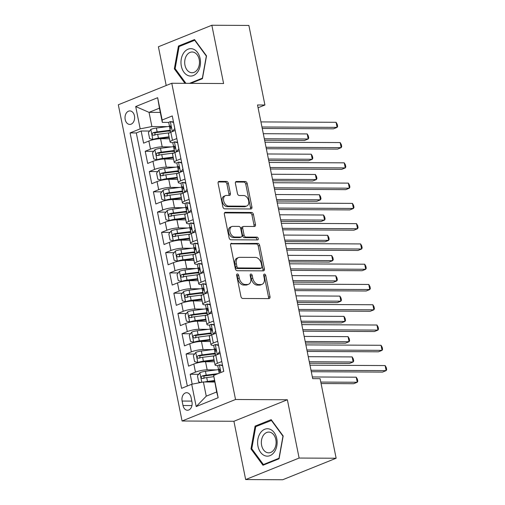 <?xml version="1.0" encoding="UTF-8"?>
<svg xmlns="http://www.w3.org/2000/svg" width="505" height="505" viewBox="0 0 505 505"><rect width="100%" height="100%" fill="white"/><g stroke="black" fill="none" stroke-linecap="round" stroke-linejoin="round"><path stroke-width="0.76" d="M237.4 273.956A1.452 0.978 68.1 0 0 237.135 274A1.452 0.978 68.1 0 0 236.662 275.339L240.923 296.479A2.071 1.395 68.1 0 0 242.779 298.48L268.944 298.613A2.071 1.395 68.1 0 0 269.316 298.543A2.071 1.395 68.1 0 0 269.998 296.631L265.731 275.49A1.452 0.978 68.1 0 0 264.437 274.095A1.452 0.978 68.1 0 0 264.178 274.139A1.452 0.978 68.1 0 0 263.698 275.484L264.248 278.217A6.622 4.469 68.1 0 1 262.07 284.34A6.622 4.469 68.1 0 1 260.883 284.561L258.705 284.549A6.622 4.469 68.1 0 1 252.765 278.16L252.216 275.421A1.452 0.978 68.1 0 0 250.916 274.026A1.452 0.978 68.1 0 0 250.657 274.07A1.452 0.978 68.1 0 0 250.177 275.408L250.732 278.148A6.622 4.469 68.1 0 1 248.555 284.271A6.622 4.469 68.1 0 1 247.362 284.492L245.184 284.479A6.622 4.469 68.1 0 1 239.25 278.085L238.695 275.351A1.452 0.978 68.1 0 0 237.4 273.956M125.196 119.54A6.748 4.804 -89.7 0 0 129.785 124.426A6.748 4.804 -89.7 0 0 134.444 115.815A6.748 4.804 -89.7 0 0 129.854 110.93A6.748 4.804 -89.7 0 0 125.196 119.54M228.361 183.416A2.071 1.395 68.1 0 0 226.511 181.421L219.17 181.383A2.071 1.395 68.1 0 0 218.798 181.453A2.071 1.395 68.1 0 0 218.116 183.365L222.85 206.842A2.071 1.395 68.1 0 0 224.706 208.843L250.871 208.975A2.071 1.395 68.1 0 0 251.244 208.906A2.071 1.395 68.1 0 0 251.919 206.993L247.185 183.517A2.071 1.395 68.1 0 0 245.335 181.516L236.466 181.472A2.071 1.395 68.1 0 0 236.094 181.541A2.071 1.395 68.1 0 0 235.412 183.454L237.438 193.503A2.071 1.395 68.1 0 0 239.294 195.498L243.694 195.523A5.536 3.731 68.1 0 1 248.473 200.15A5.536 3.731 68.1 0 1 246.831 205.983A5.536 3.731 68.1 0 1 245.84 206.166L228.614 206.078A5.536 3.731 68.1 0 1 223.829 201.451A5.536 3.731 68.1 0 1 225.47 195.618A5.536 3.731 68.1 0 1 226.467 195.435L229.339 195.448A2.071 1.395 68.1 0 0 229.712 195.378A2.071 1.395 68.1 0 0 230.387 193.465L228.361 183.416L226.922 183.997A2.071 1.395 68.1 0 0 225.066 182.002L218.255 181.964M223.601 83.533L211.847 25.25L248.877 25.439L264.917 105.008L257.512 104.971L312.69 378.636L320.094 378.674L336.141 458.237L299.118 458.048L287.364 399.764L235.532 399.493L171.769 83.262L223.601 83.533M231.643 243.265A2.071 1.395 68.1 0 0 231.271 243.334A2.071 1.395 68.1 0 0 230.596 245.247L235.33 268.723A2.071 1.395 68.1 0 0 237.18 270.724L263.345 270.857A2.071 1.395 68.1 0 0 263.717 270.787A2.071 1.395 68.1 0 0 264.399 268.875L259.665 245.398A2.071 1.395 68.1 0 0 257.809 243.397L230.955 243.543M229.087 237.786L224.353 214.303A2.071 1.395 68.1 0 1 225.034 212.39A2.071 1.395 68.1 0 1 225.407 212.321L251.572 212.46A2.071 1.395 68.1 0 1 253.428 214.455L255.454 224.504A2.071 1.395 68.1 0 1 254.773 226.417A2.071 1.395 68.1 0 1 254.4 226.486L243.789 226.429A2.071 1.395 68.1 0 0 243.416 226.499A2.071 1.395 68.1 0 0 242.735 228.411L244.079 235.077A2.071 1.395 68.1 0 0 245.935 237.079L256.982 237.135A1.452 0.978 68.1 0 1 258.232 238.347A1.452 0.978 68.1 0 1 257.802 239.869A1.452 0.978 68.1 0 1 257.544 239.919L230.943 239.78A2.071 1.395 68.1 0 1 229.087 237.786M170.463 131.148L167.534 131.136M149.587 131.041L141.141 130.997L143.59 143.161L148.868 141.04L150.503 149.145A8.433 1.654 -11.4 0 1 162.206 146.854L171.46 146.898M174.553 151.424L171.624 151.405M153.678 151.311L145.225 151.266L147.681 163.431L152.952 161.31L154.587 169.421A8.433 1.654 -11.4 0 1 166.29 167.123L175.551 167.174M178.637 171.694L175.708 171.675M157.762 171.586L149.316 171.542L151.765 183.706L157.042 181.579L158.677 189.691A8.433 1.654 -11.4 0 1 170.381 187.393L179.635 187.443M182.728 191.963L179.799 191.95M161.852 191.856L153.4 191.812L155.856 203.976L161.127 201.855L162.761 209.96A8.433 1.654 -11.4 0 1 174.465 207.669L183.725 207.713M186.812 212.239L183.883 212.22M165.937 212.125L157.491 212.081L159.94 224.245L165.217 222.124L166.852 230.236A8.433 1.654 -11.4 0 1 178.555 227.938L187.809 227.989M190.903 232.508L187.974 232.489M170.027 232.401L161.575 232.357L164.03 244.515L169.301 242.394L170.936 250.505A8.433 1.654 -11.4 0 1 182.64 248.207L191.9 248.258M194.987 252.778L192.058 252.765M174.111 252.67L165.665 252.626L168.114 264.79L173.392 262.669L175.027 270.775A8.433 1.654 -11.4 0 1 186.73 268.483L195.984 268.527M199.077 273.047L196.148 273.035M178.202 272.94L169.749 272.896L172.205 285.06L177.476 282.939L179.111 291.044A8.433 1.654 -11.4 0 1 190.814 288.753L200.075 288.803M203.161 293.323L200.232 293.304M182.286 293.216L173.84 293.171L176.289 305.329L181.566 303.208L183.201 311.32A8.433 1.654 -11.4 0 1 194.905 309.022L204.159 309.073M207.252 313.592L204.323 313.58M186.377 313.485L177.924 313.441L180.38 325.605L185.651 323.484L187.286 331.589A8.433 1.654 -11.4 0 1 198.989 329.298L208.249 329.342M211.336 333.862L208.407 333.849M190.461 333.755L182.015 333.71L184.47 345.874L189.741 343.753L191.376 351.859A8.433 1.654 -11.4 0 1 203.079 349.567L212.334 349.612M215.427 354.138L212.498 354.119M194.551 354.03L186.105 353.986L188.554 366.144L193.825 364.023A8.433 1.654 -11.4 0 1 205.529 361.731L214.429 361.776M148.868 141.04A8.433 1.654 168.6 0 1 160.571 138.742L169.465 138.787M152.952 161.31A8.433 1.654 168.6 0 1 164.655 159.012L173.556 159.062M157.042 181.579A8.433 1.654 168.6 0 1 168.746 179.288L177.64 179.332M161.127 201.855A8.433 1.654 168.6 0 1 172.83 199.557L181.731 199.601M165.217 222.124A8.433 1.654 168.6 0 1 176.92 219.827L185.815 219.877M169.301 242.394A8.433 1.654 168.6 0 1 181.005 240.102L189.905 240.146M173.392 262.669A8.433 1.654 168.6 0 1 185.095 260.372L193.989 260.416M177.476 282.939A8.433 1.654 168.6 0 1 189.179 280.641L198.08 280.692M181.566 303.208A8.433 1.654 168.6 0 1 193.27 300.917L202.164 300.961M185.651 323.484A8.433 1.654 168.6 0 1 197.354 321.186L206.255 321.231M189.741 343.753A8.433 1.654 168.6 0 1 201.445 341.456L210.339 341.506M191.969 401.904L191.073 397.448A6.54 4.652 -89.7 0 0 186.629 392.707A6.54 4.652 -89.7 0 0 182.116 401.052L183.012 405.509A6.54 4.652 -89.7 0 0 187.462 410.243A6.54 4.652 -89.7 0 0 191.969 401.904M235.532 399.493L182.078 421.006L118.315 104.775L171.769 83.262M141.141 130.997L136.299 132.948L130.082 132.916L181.585 388.332L191.698 384.261L203.395 381.969L214.657 382.026M130.082 132.916L140.194 128.844L135.7 106.542L157.655 97.705L162.155 120.007L172.268 115.935L223.766 371.358L213.653 375.423L218.154 397.725L196.192 406.563L191.698 384.261M172.95 142.669L172.603 142.669A8.433 1.654 -11.4 0 1 170.116 142.006A8.433 1.654 -11.4 0 1 172.464 140.308L176.826 138.553M177.04 162.938L176.693 162.938A8.433 1.654 -11.4 0 1 174.2 162.282A8.433 1.654 -11.4 0 1 176.548 160.584L180.916 158.822M181.131 183.208L180.777 183.208A8.433 1.654 -11.4 0 1 178.29 182.551A8.433 1.654 -11.4 0 1 180.639 180.853L185 179.098M185.215 203.483L184.868 203.477A8.433 1.654 -11.4 0 1 182.374 202.821A8.433 1.654 -11.4 0 1 184.723 201.123L189.091 199.368M189.306 223.753L188.958 223.753A8.433 1.654 -11.4 0 1 186.465 223.096A8.433 1.654 -11.4 0 1 188.813 221.398L193.175 219.637M193.39 244.022L193.043 244.022A8.433 1.654 -11.4 0 1 190.555 243.366A8.433 1.654 -11.4 0 1 192.897 241.668L197.266 239.907M197.48 264.298L197.133 264.292A8.433 1.654 -11.4 0 1 194.64 263.635A8.433 1.654 -11.4 0 1 196.988 261.937L201.35 260.182M201.564 284.567L201.217 284.567A8.433 1.654 -11.4 0 1 198.73 283.905A8.433 1.654 -11.4 0 1 201.072 282.207L205.44 280.452M205.655 304.837L205.308 304.837A8.433 1.654 -11.4 0 1 202.814 304.18A8.433 1.654 -11.4 0 1 205.163 302.482L209.524 300.721M209.739 325.113L209.392 325.106A8.433 1.654 -11.4 0 1 206.905 324.45A8.433 1.654 -11.4 0 1 209.247 322.752L213.615 320.997M213.83 345.382L213.482 345.382A8.433 1.654 -11.4 0 1 210.989 344.719A8.433 1.654 -11.4 0 1 213.337 343.021L217.699 341.266M198.635 374.3L190.189 374.255L195.46 372.135A8.433 1.654 -11.4 0 1 207.164 369.837L216.424 369.887M217.914 365.652L217.567 365.652A8.433 1.654 -11.4 0 1 215.079 364.995A8.433 1.654 -11.4 0 1 217.421 363.297L221.79 361.536M215.079 364.995L213.445 356.883A8.433 1.654 -11.4 0 1 215.786 355.185L220.155 353.431M175.191 130.441L170.823 132.203A8.433 1.654 168.6 0 0 168.481 133.901L170.116 142.006M179.281 150.717L174.913 152.472A8.433 1.654 168.6 0 0 172.565 154.17L174.2 162.282M183.365 170.987L179.004 172.742A8.433 1.654 168.6 0 0 176.655 174.44L178.29 182.551M187.456 191.256L183.088 193.017A8.433 1.654 168.6 0 0 180.739 194.715L182.374 202.821M191.54 211.532L187.178 213.287A8.433 1.654 168.6 0 0 184.83 214.985L186.465 223.096M195.631 231.801L191.262 233.556A8.433 1.654 168.6 0 0 188.92 235.254L190.555 243.366M199.715 252.071L195.353 253.832A8.433 1.654 168.6 0 0 193.005 255.53L194.64 263.635M203.805 272.346L199.437 274.101A8.433 1.654 168.6 0 0 197.095 275.799L198.73 283.905M207.89 292.616L203.528 294.371A8.433 1.654 168.6 0 0 201.179 296.069L202.814 304.18M211.98 312.885L207.612 314.647A8.433 1.654 168.6 0 0 205.27 316.345L206.905 324.45M216.064 333.161L211.702 334.916A8.433 1.654 168.6 0 0 209.354 336.614L210.989 344.719M186.105 353.986L191.376 351.859M182.015 333.71L187.286 331.589M177.924 313.441L183.201 311.32M173.84 293.171L179.111 291.044M169.749 272.896L175.027 270.775M165.665 252.626L170.936 250.505M161.575 232.357L166.852 230.236M157.491 212.081L162.761 209.96M153.4 191.812L158.677 189.691M149.316 171.542L154.587 169.421M145.225 151.266L150.503 149.145M136.299 132.948L187.33 386.022M190.189 374.255L192.19 384.166M160.293 112.419L149.038 112.356L151.898 126.547L167.376 126.629M203.395 381.969L206.261 396.16L216.664 391.975L213.653 375.423M287.364 399.764L233.91 421.277L245.664 479.561L299.118 458.048M245.664 479.561L282.686 479.75L336.141 458.237M211.847 25.25L158.393 46.763L166.208 85.503M233.91 421.277L182.078 421.006M258.074 107.761L264.917 105.008M168.866 122.399L162.301 122.361L159.435 108.171L149.038 112.356L135.7 106.542M162.155 120.007L162.301 122.361M151.898 126.547L140.194 128.844M206.261 396.16L196.192 406.563M216.664 391.975L218.154 397.725M157.655 97.705L159.435 108.171M283.172 435.973L271.179 419.649L255.082 426.125L250.979 448.926L262.972 465.25L279.069 458.774L283.172 435.973M190.808 83.363L202.429 78.679L206.532 55.878L194.539 39.56L178.442 46.037L174.339 68.838L184.988 83.331M251.926 448.932L250.979 448.926M256.995 426.138L255.082 426.125M180.354 46.043L178.442 46.037M175.285 68.844L174.339 68.838M236.63 274.827A1.452 0.978 68.1 0 1 237.249 275.932L237.805 278.672A6.622 4.469 68.1 0 0 243.738 285.06L245.184 284.479M248.555 284.271L247.109 284.852A6.622 4.469 68.1 0 1 245.922 285.072L243.738 285.06M262.07 284.34L260.624 284.921A6.622 4.469 68.1 0 1 259.437 285.142L257.26 285.129A6.622 4.469 68.1 0 1 251.32 278.741L250.77 276.001A1.452 0.978 68.1 0 0 250.145 274.897M268.414 298.613A2.071 1.395 68.1 0 0 268.553 297.211L264.292 276.071A1.452 0.978 68.1 0 0 263.667 274.966M262.815 270.857A2.071 1.395 68.1 0 0 262.954 269.455L258.219 245.979A2.071 1.395 68.1 0 0 256.363 243.978L230.734 243.846M236.921 266.545A1.452 0.978 68.1 0 0 238.221 267.947L261.186 268.067A1.452 0.978 68.1 0 0 261.445 268.016A1.452 0.978 68.1 0 0 261.925 266.678L261.344 263.793A6.622 4.469 68.1 0 0 255.404 257.399L239.705 257.316A6.622 4.469 68.1 0 0 238.518 257.537A6.622 4.469 68.1 0 0 236.34 263.661L236.921 266.545L235.475 267.126A1.452 0.978 68.1 0 0 236.776 268.527L238.221 267.947M261.445 268.016L259.999 268.597A1.452 0.978 68.1 0 1 259.74 268.647L236.776 268.527M238.518 257.537L237.072 258.124A6.622 4.469 68.1 0 0 234.894 264.241L236.34 263.661M235.475 267.126L234.894 264.241M224.491 212.908L250.126 213.041L251.572 212.46M253.87 226.486A2.071 1.395 68.1 0 0 254.009 225.085L251.982 215.035A2.071 1.395 68.1 0 0 250.126 213.041M243.416 226.499L241.971 227.08A2.071 1.395 68.1 0 0 241.289 228.992L242.634 235.658A2.071 1.395 68.1 0 0 244.489 237.659L255.536 237.716L256.982 237.135M256.811 239.913A1.452 0.978 68.1 0 0 256.591 238.474A1.452 0.978 68.1 0 0 255.536 237.716M232.78 226.373A5.536 3.731 68.1 0 0 231.782 226.562A5.536 3.731 68.1 0 0 230.141 232.388A5.536 3.731 68.1 0 0 234.926 237.022L240.992 237.053A2.071 1.395 68.1 0 0 241.365 236.984A2.071 1.395 68.1 0 0 242.046 235.071L240.702 228.405A2.071 1.395 68.1 0 0 238.846 226.404L232.78 226.373M231.782 226.562L230.337 227.143A5.536 3.731 68.1 0 0 228.696 232.969A5.536 3.731 68.1 0 0 233.48 237.602L234.926 237.022M241.365 236.984L239.919 237.565A2.071 1.395 68.1 0 1 239.547 237.634L233.48 237.602M228.809 195.441A2.071 1.395 68.1 0 0 228.942 194.046L226.922 183.997M225.47 195.618L224.031 196.199A5.536 3.731 68.1 0 0 222.383 202.032A5.536 3.731 68.1 0 0 227.168 206.659L228.614 206.078M246.831 205.983L245.386 206.564A5.536 3.731 68.1 0 1 244.395 206.747L227.168 206.659M250.341 208.975A2.071 1.395 68.1 0 0 250.48 207.574L245.746 184.098A2.071 1.395 68.1 0 0 243.89 182.097L235.551 182.052M204.588 381.976A5.587 1.098 -11.4 0 1 207.486 381.439L214.36 380.549M207.656 381.988L214.473 381.111M200.826 382.474L198.673 381.913L197.449 375.827L199.93 372.639A5.587 1.098 -11.4 0 1 205.44 371.301L218.469 369.622A16.135 3.163 -11.4 0 1 218.545 369.609M321.079 383.541L353.645 383.712L357.256 382.26L356.233 377.191L312.355 376.964M218.154 373.612L206.217 375.152A5.587 1.098 168.6 0 0 201.975 376.055C200.782 377.311 200.946 378.125 202.461 378.485A5.587 1.098 -11.4 0 1 206.709 377.588L213.735 376.68M203.837 378.498L204.102 376.067A2.847 0.555 -11.4 0 1 205.402 375.834L216.052 374.458M202.139 378.535L202.461 378.485M320.782 382.07L357.256 382.26L357.792 381.18L357.382 379.154L356.233 377.191M223.728 371.371L222.585 365.715L219.29 364.85A5.587 1.098 168.6 0 0 217.806 365.942L218.583 369.793A5.587 1.098 168.6 0 0 218.88 370.058L220.136 370.556M219.29 364.85L222.528 365.203M311.295 371.712L382.537 372.084L386.148 370.626L310.998 370.241M385.126 365.563L386.274 367.526L386.685 369.553L386.148 370.626L385.126 365.563L309.975 365.172M219.265 373.17L219.075 372.229A5.587 1.098 -11.4 0 1 219.656 371.566C220.363 370.31 220.199 369.496 219.164 369.136A5.587 1.098 168.6 0 0 218.583 369.793M257.979 446.231A13.711 9.759 -89.7 0 0 270.03 455.624A13.711 9.759 -89.7 0 0 276.765 438.668A13.711 9.759 -89.7 0 0 264.715 429.275A13.711 9.759 -89.7 0 0 257.979 446.231M261.615 445.322A10.378 7.392 -89.7 0 0 268.666 452.834A10.378 7.392 -89.7 0 0 275.831 439.596A10.378 7.392 -89.7 0 0 268.774 432.078A10.378 7.392 -89.7 0 0 261.615 445.322M271.349 420.356L282.97 436.175L278.994 458.262L263.395 464.543L251.774 448.73L255.751 426.637L271.703 420.362M264.715 464.549L263.395 464.543M188.34 75.662A13.711 9.759 -89.7 0 0 200.195 65.675A13.711 9.759 -89.7 0 0 193.125 49.061A13.711 9.759 -89.7 0 0 181.27 59.047A13.711 9.759 -89.7 0 0 188.34 75.662M190.271 72.436A10.378 7.392 -89.7 0 0 192.026 72.745A10.378 7.392 -89.7 0 0 199.412 63.649A10.378 7.392 -89.7 0 0 193.895 52.299A10.378 7.392 -89.7 0 0 192.14 51.99A10.378 7.392 -89.7 0 0 184.754 61.086A10.378 7.392 -89.7 0 0 190.271 72.436M185.935 83.338L175.134 68.636L179.111 46.548L194.709 40.267L206.33 56.08L202.353 78.174L189.489 83.35M195.063 40.267L194.709 40.267M214.461 349.34A16.135 3.163 -11.4 0 0 214.379 349.353L201.35 351.032A5.587 1.098 -11.4 0 0 195.845 352.37L193.358 355.558L194.589 361.637L197.884 362.502A5.587 1.098 -11.4 0 1 203.395 361.163L214.032 359.794M197.884 362.502L199.058 362.508M200.996 362.148A2.847 0.555 -11.4 0 1 202.581 361.845L214.139 360.355M309.584 363.234L349.555 363.442L353.165 361.984L352.149 356.915L308.271 356.688M215.237 353.191A16.135 3.163 168.6 0 0 215.155 353.203L202.126 354.882A5.587 1.098 168.6 0 0 197.884 355.785C196.691 357.041 196.855 357.849 198.377 358.215A5.587 1.098 -11.4 0 1 202.619 357.313L214.505 355.785M199.746 358.222L200.018 355.798A2.847 0.555 -11.4 0 1 201.318 355.564L214.347 353.885A13.389 2.626 -11.4 0 1 215.351 353.759M198.055 358.266L198.377 358.215M309.287 361.757L353.165 361.984L353.702 360.911L353.292 358.885L352.149 356.915M210.37 329.071A16.135 3.163 -11.4 0 0 210.295 329.077L197.266 330.762A5.587 1.098 -11.4 0 0 191.755 332.094L189.274 335.288L190.499 341.367L193.8 342.232A5.587 1.098 -11.4 0 1 199.311 340.894L209.941 339.524M193.8 342.232L194.974 342.238M196.912 341.872A2.847 0.555 -11.4 0 1 198.497 341.576L210.055 340.086M305.5 342.958L345.47 343.166L349.081 341.715L348.059 336.646L304.18 336.418M211.147 332.921A16.135 3.163 168.6 0 0 211.071 332.934L198.042 334.613A5.587 1.098 168.6 0 0 193.8 335.509C192.607 336.766 192.771 337.58 194.286 337.946A5.587 1.098 -11.4 0 1 198.534 337.043L210.421 335.509M195.662 337.952L195.927 335.522A2.847 0.555 -11.4 0 1 197.228 335.288L210.257 333.609A13.389 2.626 -11.4 0 1 211.26 333.489M193.964 337.99L194.286 337.946M305.203 341.487L349.081 341.715L349.618 340.641L349.208 338.615L348.059 336.646M206.286 308.795A16.135 3.163 -11.4 0 0 206.204 308.808L193.175 310.487A5.587 1.098 -11.4 0 0 187.671 311.825L185.184 315.013L186.414 321.098L189.71 321.963A5.587 1.098 -11.4 0 1 195.22 320.625L205.857 319.255M189.71 321.963L190.884 321.969M192.822 321.603A2.847 0.555 -11.4 0 1 194.406 321.306L205.964 319.81M301.409 322.689L341.38 322.897L344.991 321.445L343.974 316.376L300.096 316.149M207.063 312.652A16.135 3.163 168.6 0 0 206.981 312.658L193.952 314.337A5.587 1.098 168.6 0 0 189.71 315.24C188.516 316.496 188.681 317.31 190.202 317.67A5.587 1.098 -11.4 0 1 194.444 316.774L206.33 315.24M191.572 317.683L191.843 315.253A2.847 0.555 -11.4 0 1 193.144 315.019L206.166 313.34A13.389 2.626 -11.4 0 1 207.176 313.22M189.88 317.721L190.202 317.67M301.113 321.212L344.991 321.445L345.527 320.366L345.117 318.339L343.974 316.376M202.196 288.525A16.135 3.163 -11.4 0 0 202.12 288.538L189.091 290.217A5.587 1.098 -11.4 0 0 183.58 291.555L181.099 294.743L182.324 300.822L185.625 301.687A5.587 1.098 -11.4 0 1 191.136 300.355L201.766 298.979M185.625 301.687L186.793 301.693M188.737 301.334A2.847 0.555 -11.4 0 1 190.322 301.03L201.88 299.541M297.325 302.419L337.296 302.628L340.907 301.169L339.884 296.1L296.006 295.873M202.972 292.376A16.135 3.163 168.6 0 0 202.896 292.389L189.867 294.068A5.587 1.098 168.6 0 0 185.625 294.97C184.432 296.227 184.596 297.035 186.111 297.401A5.587 1.098 -11.4 0 1 190.36 296.498L202.246 294.97M187.488 297.407L187.753 294.983A2.847 0.555 -11.4 0 1 189.053 294.75L202.082 293.07A13.389 2.626 -11.4 0 1 203.086 292.95M185.789 297.451L186.111 297.401M297.028 300.942L340.907 301.169L341.443 300.096L341.033 298.07L339.884 296.1M217.371 354.548L219.725 351.524L218.501 345.439L215.199 344.574A5.587 1.098 168.6 0 0 213.722 345.673L214.499 349.523A5.587 1.098 168.6 0 0 214.789 349.788L216.045 350.287M215.199 344.574L218.438 344.928M307.21 351.442L378.453 351.808L382.064 350.356L306.914 349.965M381.041 345.287L382.19 347.257L382.601 349.283L382.064 350.356L381.041 345.287L305.891 344.896M215.648 355.242L214.985 351.953A5.587 1.098 -11.4 0 1 215.566 351.297C216.273 350.041 216.115 349.226 215.079 348.867A5.587 1.098 168.6 0 0 214.499 349.523M213.28 334.278L215.635 331.248L214.41 325.169L211.115 324.305A5.587 1.098 168.6 0 0 209.632 325.403L210.408 329.254A5.587 1.098 168.6 0 0 210.705 329.512L211.961 330.011M211.115 324.305L214.354 324.658M303.12 331.166L374.363 331.539L377.974 330.087L302.823 329.696M376.951 325.018L378.1 326.988L378.51 329.014L377.974 330.087L376.951 325.018L301.801 324.627M211.563 334.973L210.901 331.684A5.587 1.098 -11.4 0 1 211.481 331.027C212.188 329.765 212.024 328.957 210.989 328.591A5.587 1.098 168.6 0 0 210.408 329.254M209.196 314.009L211.551 310.979L210.326 304.9L207.025 304.035A5.587 1.098 168.6 0 0 205.548 305.127L206.324 308.978A5.587 1.098 168.6 0 0 206.614 309.243L207.871 309.742M207.025 304.035L210.263 304.389M299.036 310.897L370.279 311.269L373.889 309.817L298.739 309.426M372.867 304.749L374.016 306.712L374.42 308.738L373.889 309.817L372.867 304.749L297.716 304.357M207.473 314.703L206.81 311.415A5.587 1.098 -11.4 0 1 207.391 310.752C208.098 309.496 207.934 308.688 206.905 308.321A5.587 1.098 168.6 0 0 206.324 308.978M205.106 293.733L207.46 290.71L206.236 284.624L202.941 283.76A5.587 1.098 168.6 0 0 201.457 284.858L202.234 288.709A5.587 1.098 168.6 0 0 202.53 288.974L203.786 289.472M202.941 283.76L206.179 284.113M294.945 290.627L366.188 290.994L369.799 289.542L294.649 289.15M368.776 284.473L369.925 286.442L370.335 288.469L369.799 289.542L368.776 284.473L293.626 284.088M203.389 294.428L202.726 291.139A5.587 1.098 -11.4 0 1 203.307 290.482C204.014 289.226 203.85 288.412 202.814 288.052A5.587 1.098 168.6 0 0 202.234 288.709M198.111 268.256A16.135 3.163 -11.4 0 0 198.029 268.262L185 269.948A5.587 1.098 -11.4 0 0 179.49 271.28L177.009 274.474L178.24 280.553L181.535 281.418A5.587 1.098 -11.4 0 1 187.046 280.079L197.682 278.709M181.535 281.418L182.709 281.424M184.647 281.064A2.847 0.555 -11.4 0 1 186.231 280.761L197.79 279.271M293.235 282.143L333.205 282.352L336.816 280.9L335.793 275.831L291.915 275.604M198.888 272.107A16.135 3.163 168.6 0 0 198.806 272.119L185.777 273.798A5.587 1.098 168.6 0 0 181.535 274.695C180.342 275.957 180.506 276.765 182.027 277.131A5.587 1.098 -11.4 0 1 186.269 276.229L198.156 274.695M183.397 277.138L183.668 274.707A2.847 0.555 -11.4 0 1 184.963 274.474L197.992 272.795A13.389 2.626 -11.4 0 1 199.002 272.675M181.705 277.182L182.027 277.131M292.938 280.673L336.816 280.9L337.353 279.827L336.942 277.8L335.793 275.831M201.022 273.464L203.376 270.434L202.151 264.355L198.85 263.49A5.587 1.098 168.6 0 0 197.367 264.588L198.149 268.439A5.587 1.098 168.6 0 0 198.44 268.698L199.696 269.197M198.85 263.49L202.088 263.844M290.861 270.358L362.104 270.724L365.715 269.272L290.564 268.881M364.692 264.203L365.841 266.173L366.245 268.199L365.715 269.272L364.692 264.203L289.542 263.812M199.298 274.158L198.635 270.869A5.587 1.098 -11.4 0 1 199.216 270.213C199.923 268.95 199.759 268.142 198.73 267.776A5.587 1.098 168.6 0 0 198.149 268.439M194.021 247.987A16.135 3.163 -11.4 0 0 193.945 247.993L180.916 249.672A5.587 1.098 -11.4 0 0 175.405 251.01L172.925 254.198L174.149 260.283L177.451 261.148A5.587 1.098 -11.4 0 1 182.961 259.81L193.592 258.44M177.451 261.148L178.618 261.154M180.563 260.788A2.847 0.555 -11.4 0 1 182.147 260.492L193.705 258.996M289.15 261.874L329.121 262.082L332.732 260.63L331.709 255.562L287.831 255.334M194.797 251.837A16.135 3.163 168.6 0 0 194.722 251.843L181.693 253.523A5.587 1.098 168.6 0 0 177.451 254.425C176.258 255.681 176.422 256.496 177.937 256.862A5.587 1.098 -11.4 0 1 182.185 255.959L194.071 254.425M179.313 256.868L179.578 254.438A2.847 0.555 -11.4 0 1 180.878 254.204L193.907 252.525A13.389 2.626 -11.4 0 1 194.911 252.405M177.615 256.906L177.937 256.862M288.854 260.403L332.732 260.63L333.268 259.551L332.858 257.525L331.709 255.562M196.931 253.194L199.286 250.164L198.061 244.085L194.766 243.221A5.587 1.098 168.6 0 0 193.282 244.313L194.059 248.163A5.587 1.098 168.6 0 0 194.356 248.428L195.612 248.927M194.766 243.221L198.004 243.574M286.771 250.082L358.013 250.455L361.624 249.003L286.474 248.611M360.602 243.934L361.75 245.897L362.161 247.923L361.624 249.003L360.602 243.934L285.451 243.543M195.214 253.889L194.551 250.6A5.587 1.098 -11.4 0 1 195.132 249.937C195.839 248.681 195.675 247.873 194.64 247.507A5.587 1.098 168.6 0 0 194.059 248.163M189.937 227.711A16.135 3.163 -11.4 0 0 189.855 227.723L176.826 229.403A5.587 1.098 -11.4 0 0 171.315 230.741L168.834 233.929L170.065 240.008L173.36 240.872A5.587 1.098 -11.4 0 1 178.871 239.54L189.501 238.164M173.36 240.872L174.534 240.879M176.472 240.519A2.847 0.555 -11.4 0 1 178.057 240.216L189.615 238.726M285.06 241.605L325.031 241.813L328.641 240.355L327.619 235.292L283.741 235.059M190.713 231.561A16.135 3.163 168.6 0 0 190.631 231.574L177.602 233.253A5.587 1.098 168.6 0 0 173.36 234.156C172.167 235.412 172.331 236.22 173.853 236.586A5.587 1.098 -11.4 0 1 178.095 235.684L189.981 234.156M175.222 236.593L175.494 234.168A2.847 0.555 -11.4 0 1 176.788 233.935L189.817 232.256A13.389 2.626 -11.4 0 1 190.827 232.136M173.531 236.637L173.853 236.586M284.763 240.127L328.641 240.355L329.178 239.282L328.768 237.255L327.619 235.292M192.847 232.919L195.201 229.895L193.977 223.81L190.675 222.945A5.587 1.098 168.6 0 0 189.192 224.043L189.968 227.894A5.587 1.098 168.6 0 0 190.265 228.159L191.521 228.658M190.675 222.945L193.914 223.305M282.686 229.813L353.923 230.179L357.54 228.727L282.39 228.336M356.517 223.658L357.666 225.628L358.07 227.654L357.54 228.727L356.517 223.658L281.367 223.273M191.124 233.613L190.461 230.331A5.587 1.098 -11.4 0 1 191.041 229.668C191.748 228.411 191.584 227.597 190.555 227.237A5.587 1.098 168.6 0 0 189.968 227.894M185.846 207.441A16.135 3.163 -11.4 0 0 185.771 207.448L172.742 209.133A5.587 1.098 -11.4 0 0 167.231 210.465L164.75 213.659L165.975 219.738L169.276 220.603A5.587 1.098 -11.4 0 1 174.787 219.265L185.417 217.895M169.276 220.603L170.444 220.609M172.388 220.249A2.847 0.555 -11.4 0 1 173.972 219.946L185.531 218.457M280.976 221.329L320.946 221.537L324.557 220.085L323.535 215.016L279.656 214.789M186.623 211.292A16.135 3.163 168.6 0 0 186.547 211.305L173.518 212.984A5.587 1.098 168.6 0 0 169.276 213.886C168.083 215.143 168.247 215.951 169.762 216.317A5.587 1.098 -11.4 0 1 174.004 215.414L185.897 213.88M171.138 216.323L171.403 213.893A2.847 0.555 -11.4 0 1 172.704 213.659L185.733 211.98A13.389 2.626 -11.4 0 1 186.736 211.86M169.44 216.367L169.762 216.317M280.679 219.858L324.557 220.085L325.094 219.012L324.683 216.986L323.535 215.016M188.756 212.649L191.111 209.619L189.886 203.54L186.591 202.675A5.587 1.098 168.6 0 0 185.108 203.774L185.884 207.624A5.587 1.098 168.6 0 0 186.181 207.883L187.437 208.388M186.591 202.675L189.83 203.029M278.596 209.543L349.839 209.91L353.449 208.458L278.299 208.066M352.427 203.389L353.576 205.358L353.986 207.385L353.449 208.458L352.427 203.389L277.277 202.997M187.039 213.344L186.377 210.055A5.587 1.098 -11.4 0 1 186.957 209.398C187.664 208.136 187.5 207.328 186.465 206.962A5.587 1.098 168.6 0 0 185.884 207.624M181.762 187.172A16.135 3.163 -11.4 0 0 181.68 187.178L168.651 188.857A5.587 1.098 -11.4 0 0 163.14 190.196L160.659 193.383L161.89 199.469L165.185 200.334A5.587 1.098 -11.4 0 1 170.696 198.995L181.327 197.625M165.185 200.334L166.36 200.34M168.298 199.974A2.847 0.555 -11.4 0 1 169.882 199.677L181.44 198.187M276.885 201.059L316.856 201.268L320.467 199.816L319.444 194.747L275.566 194.52M182.539 191.023A16.135 3.163 168.6 0 0 182.457 191.029L169.427 192.708A5.587 1.098 168.6 0 0 165.185 193.611C163.992 194.867 164.157 195.681 165.678 196.047A5.587 1.098 -11.4 0 1 169.92 195.145L181.806 193.611M167.048 196.054L167.319 193.623A2.847 0.555 -11.4 0 1 168.613 193.39L181.642 191.711A13.389 2.626 -11.4 0 1 182.652 191.591M165.356 196.091L165.678 196.047M276.589 199.589L320.467 199.816L321.003 198.743L320.593 196.71L319.444 194.747M177.672 166.896A16.135 3.163 -11.4 0 0 177.596 166.909L164.567 168.588A5.587 1.098 -11.4 0 0 159.056 169.926L156.575 173.114L157.8 179.193L161.101 180.058A5.587 1.098 -11.4 0 1 166.606 178.726L177.242 177.35M161.101 180.058L162.269 180.064M164.207 179.704A2.847 0.555 -11.4 0 1 165.798 179.401L177.356 177.911M272.801 180.79L312.772 180.998L316.382 179.54L315.36 174.477L271.482 174.244M178.448 170.747A16.135 3.163 168.6 0 0 178.372 170.759L165.343 172.439A5.587 1.098 168.6 0 0 161.095 173.341C159.908 174.597 160.072 175.405 161.587 175.772A5.587 1.098 -11.4 0 1 165.829 174.869L177.722 173.341M162.964 175.778L163.229 173.354A2.847 0.555 -11.4 0 1 164.529 173.12L177.558 171.441A13.389 2.626 -11.4 0 1 178.562 171.321M161.265 175.822L161.587 175.772M272.504 179.313L316.382 179.54L316.919 178.467L316.509 176.441L315.36 174.477M173.587 146.627A16.135 3.163 -11.4 0 0 173.505 146.639L160.476 148.319A5.587 1.098 -11.4 0 0 154.966 149.65L152.485 152.845L153.716 158.923L157.011 159.788A5.587 1.098 -11.4 0 1 162.522 158.45L173.152 157.08M157.011 159.788L158.185 159.795M160.123 159.435A2.847 0.555 -11.4 0 1 161.707 159.132L173.266 157.642M268.71 160.514L308.681 160.723L312.292 159.271L311.269 154.202L267.391 153.974M174.364 150.477A16.135 3.163 168.6 0 0 174.282 150.49L161.253 152.169A5.587 1.098 168.6 0 0 157.011 153.072C155.818 154.328 155.982 155.136 157.503 155.502A5.587 1.098 -11.4 0 1 161.745 154.599L173.632 153.065M158.873 155.508L159.144 153.078A2.847 0.555 -11.4 0 1 160.439 152.845L173.468 151.165A13.389 2.626 -11.4 0 1 174.477 151.046M157.181 155.553L157.503 155.502M268.414 159.043L312.292 159.271L312.829 158.198L312.418 156.171L311.269 154.202M169.497 126.357A16.135 3.163 -11.4 0 0 169.421 126.364L156.392 128.043A5.587 1.098 -11.4 0 0 150.881 129.381L148.401 132.569L149.625 138.654L152.927 139.519A5.587 1.098 -11.4 0 1 158.431 138.181L169.068 136.811M152.927 139.519L154.094 139.525M156.032 139.159A2.847 0.555 -11.4 0 1 157.623 138.862L169.181 137.373M264.626 140.245L304.597 140.453L308.208 139.001L307.185 133.932L263.307 133.705M170.273 130.208A16.135 3.163 168.6 0 0 170.198 130.214L157.169 131.893A5.587 1.098 168.6 0 0 152.92 132.796C151.734 134.052 151.891 134.867 153.413 135.233A5.587 1.098 -11.4 0 1 157.655 134.33L169.547 132.796M154.789 135.239L155.054 132.809A2.847 0.555 -11.4 0 1 156.354 132.575L169.383 130.896A13.389 2.626 -11.4 0 1 170.387 130.776M153.091 135.277L153.413 135.233M264.33 138.774L308.208 139.001L308.744 137.928L308.334 135.895L307.185 133.932M184.672 192.38L187.027 189.35L185.802 183.271L182.501 182.406A5.587 1.098 168.6 0 0 181.017 183.498L181.794 187.355A5.587 1.098 168.6 0 0 182.09 187.614L183.347 188.112M182.501 182.406L185.739 182.759M274.512 189.268L345.748 189.64L349.365 188.188L274.215 187.797M348.343 183.119L349.492 185.082L349.896 187.109L349.365 188.188L348.343 183.119L273.192 182.728M182.949 193.074L182.286 189.785A5.587 1.098 -11.4 0 1 182.867 189.129C183.574 187.866 183.41 187.058 182.381 186.692A5.587 1.098 168.6 0 0 181.794 187.355M180.582 172.104L182.936 169.08L181.712 162.995L178.416 162.13A5.587 1.098 168.6 0 0 176.933 163.229L177.709 167.079A5.587 1.098 168.6 0 0 178.006 167.344L179.262 167.843M178.416 162.13L181.655 162.49M270.421 168.998L341.664 169.371L345.275 167.912L270.125 167.521M344.252 162.844L345.401 164.813L345.811 166.839L345.275 167.912L344.252 162.844L269.102 162.459M178.865 172.798L178.202 169.516A5.587 1.098 -11.4 0 1 178.783 168.853C179.49 167.597 179.325 166.783 178.29 166.423A5.587 1.098 168.6 0 0 177.709 167.079M176.498 151.835L178.852 148.805L177.627 142.726L174.326 141.861A5.587 1.098 168.6 0 0 172.843 142.959L173.619 146.81A5.587 1.098 168.6 0 0 173.916 147.075L175.172 147.574M174.326 141.861L177.564 142.214M266.337 148.729L337.574 149.095L341.191 147.643L266.04 147.252M340.168 142.574L341.317 144.544L341.721 146.57L341.191 147.643L340.168 142.574L265.018 142.183M174.774 152.529L174.111 149.24A5.587 1.098 -11.4 0 1 174.692 148.584C175.399 147.321 175.235 146.513 174.2 146.153A5.587 1.098 168.6 0 0 173.619 146.81M172.407 131.565L174.762 128.535L173.537 122.456L170.242 121.591A5.587 1.098 168.6 0 0 168.758 122.683L169.535 126.54A5.587 1.098 168.6 0 0 169.832 126.799L171.081 127.298M170.242 121.591L173.48 121.945M262.246 128.453L333.489 128.826L337.1 127.374L261.95 126.982M336.077 122.305L337.226 124.268L337.637 126.294L337.1 127.374L336.077 122.305L260.927 121.913M170.69 132.26L170.027 128.971A5.587 1.098 -11.4 0 1 170.608 128.314C171.315 127.052 171.151 126.244 170.116 125.878A5.587 1.098 168.6 0 0 169.535 126.54M160.571 138.742L162.206 146.854M164.655 159.012L166.29 167.123M168.746 179.288L170.381 187.393M172.83 199.557L174.465 207.669M176.92 219.827L178.555 227.938M181.005 240.102L182.64 248.207M185.095 260.372L186.73 268.483M189.179 280.641L190.814 288.753M193.27 300.917L194.905 309.022M197.354 321.186L198.989 329.298M201.445 341.456L203.079 349.567M205.529 361.731L207.164 369.837M215.786 355.185L217.421 363.297M170.823 132.203L172.464 140.308M174.913 152.472L176.548 160.584M179.004 172.742L180.639 180.853M183.088 193.017L184.723 201.123M187.178 213.287L188.813 221.398M191.262 233.556L192.897 241.668M195.353 253.832L196.988 261.937M199.437 274.101L201.072 282.207M203.528 294.371L205.163 302.482M207.612 314.647L209.247 322.752M211.702 334.916L213.337 343.021M193.825 364.023L195.46 372.135M191.95 405.553L183.012 405.509M191.812 401.103L182.116 401.052M237.805 278.672L239.25 278.085M245.922 285.072L247.362 284.492M250.77 276.001L252.216 275.421M251.32 278.741L252.765 278.16M257.26 285.129L258.705 284.549M259.437 285.142L260.883 284.561M264.292 276.071L265.731 275.49M268.553 297.211L269.998 296.631M237.249 275.932L238.695 275.351M256.363 243.978L257.809 243.397M258.219 245.979L259.665 245.398M262.954 269.455L264.399 268.875M259.74 268.647L261.186 268.067M224.719 212.599L225.407 212.321M251.982 215.035L253.428 214.455M254.009 225.085L255.454 224.504M241.289 228.992L242.735 228.411M242.634 235.658L244.079 235.077M244.489 237.659L245.935 237.079M239.547 237.634L240.992 237.053M228.942 194.046L230.387 193.465M244.395 206.747L245.84 206.166M235.778 181.75L236.466 181.472M243.89 182.097L245.335 181.516M245.746 184.098L247.185 183.517M250.48 207.574L251.919 206.993M218.482 181.655L219.17 181.383M225.066 182.002L226.511 181.421M199.866 372.715L201.798 382.285M218.469 369.622L219.189 373.201M206.709 377.588L207.486 381.439M205.44 371.301L206.217 375.152M204.102 376.067L201.975 376.055M220.912 372.507L219.372 364.869M195.782 352.446L197.802 362.483M214.379 349.353L215.155 353.203M202.619 357.313L203.395 361.163M201.35 351.032L202.126 354.882M200.018 355.798L197.884 355.785M191.692 332.176L193.718 342.207M210.295 329.077L211.071 332.934M198.534 337.043L199.311 340.894M197.266 330.762L198.042 334.613M195.927 335.522L193.8 335.509M187.607 311.907L189.627 321.938M206.204 308.808L206.981 312.658M194.444 316.774L195.22 320.625M193.175 310.487L193.952 314.337M191.843 315.253L189.71 315.24M183.517 291.631L185.543 301.668M202.12 288.538L202.896 292.389M190.36 296.498L191.136 300.355M189.091 290.217L189.867 294.068M187.753 294.983L185.625 294.97M217.295 354.579L215.281 344.599M213.211 334.31L211.197 324.324M209.12 314.034L207.107 304.054M205.036 293.765L203.023 283.785M179.433 271.362L181.453 281.392M198.029 268.262L198.806 272.119M186.269 276.229L187.046 280.079M185 269.948L185.777 273.798M183.668 274.707L181.535 274.695M200.946 273.495L198.932 263.509M175.342 251.092L177.369 261.123M193.945 247.993L194.722 251.843M182.185 255.959L182.961 259.81M180.916 249.672L181.693 253.523M179.578 254.438L177.451 254.425M196.862 253.22L194.848 243.24M171.258 230.817L173.278 240.853M189.855 227.723L190.631 231.574M178.095 235.684L178.871 239.54M176.826 229.403L177.602 233.253M175.494 234.168L173.36 234.156M192.771 232.95L190.757 222.97M167.168 210.547L169.194 220.584M185.771 207.448L186.547 211.305M174.004 215.414L174.787 219.265M172.742 209.133L173.518 212.984M171.403 213.893L169.276 213.886M188.687 212.681L186.673 202.701M163.083 190.278L165.103 200.308M181.68 187.178L182.457 191.029M169.92 195.145L170.696 198.995M168.651 188.857L169.427 192.708M167.319 193.623L165.185 193.611M158.993 170.002L161.019 180.039M177.596 166.909L178.372 170.759M165.829 174.869L166.606 178.726M164.567 168.588L165.343 172.439M163.229 173.354L161.095 173.341M154.902 149.732L156.929 159.769M173.505 146.639L174.282 150.49M161.745 154.599L162.522 158.45M160.476 148.319L161.253 152.169M159.144 153.078L157.011 153.072M150.818 129.463L152.838 139.494M169.421 126.364L170.198 130.214M157.655 134.33L158.431 138.181M156.392 128.043L157.169 131.893M155.054 132.809L152.92 132.796M184.596 192.405L182.583 182.425M180.512 172.136L178.499 162.155M176.422 151.866L174.408 141.886M172.331 131.597L170.324 121.61"/></g></svg>
